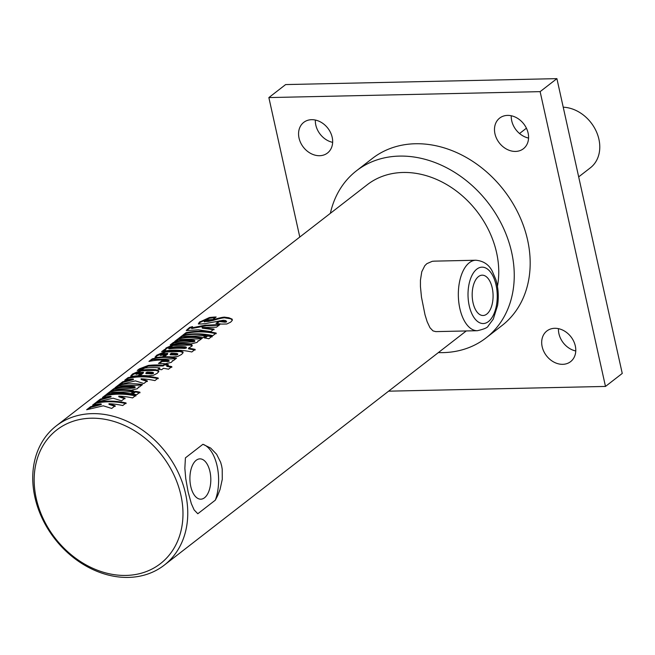 <?xml version="1.0" encoding="UTF-8"?>
<svg xmlns="http://www.w3.org/2000/svg" width="655" height="655" viewBox="0 0 655 655"><rect width="100%" height="100%" fill="white"/><g stroke="black" fill="none" stroke-linecap="round" stroke-linejoin="round"><path stroke-width="0.98" d="M319.607 155.71A19.388 15.483 52.2 0 1 300.678 142.806A19.388 15.483 52.2 0 1 303.74 122.379A19.388 15.483 52.2 0 1 327.852 128.216A19.388 15.483 52.2 0 1 327.492 153.016A19.388 15.483 52.2 0 1 319.607 155.71M315.35 120.045A19.388 15.483 -127.8 0 0 332.65 142.356M515.526 151.428A19.388 15.483 52.2 0 1 496.596 138.516A19.388 15.483 52.2 0 1 499.659 118.088A19.388 15.483 52.2 0 1 523.763 123.926A19.388 15.483 52.2 0 1 523.41 148.734A19.388 15.483 52.2 0 1 515.526 151.428M511.26 115.755A19.388 15.483 -127.8 0 0 528.569 138.066M562.727 364.327A19.388 15.483 52.2 0 1 543.797 351.416A19.388 15.483 52.2 0 1 546.851 330.996A19.388 15.483 52.2 0 1 570.963 336.826A19.388 15.483 52.2 0 1 570.611 361.634A19.388 15.483 52.2 0 1 562.727 364.327M558.461 328.654A19.388 15.483 -127.8 0 0 575.77 350.974M299.785 237.044L268.861 97.579L285.629 84.577L556.897 78.641L622.25 373.432L605.482 386.434L388.603 391.174M268.861 97.579L540.129 91.643L605.482 386.434M556.897 78.641L540.129 91.643M438.359 352.595A105.742 84.438 -127.8 0 0 486.043 337.915L501.967 325.568A105.742 84.438 -127.8 0 0 527.594 240.025A105.742 84.438 -127.8 0 0 415.393 143.748A105.742 84.438 -127.8 0 0 372.376 158.445L356.451 170.799A105.742 84.438 -127.8 0 0 330.366 213.325M478.477 276.598A20.166 10.447 -91.3 0 1 482.195 275.174A20.166 10.447 -91.3 0 1 493.076 295.102A20.166 10.447 -91.3 0 1 483.079 315.505A20.166 10.447 -91.3 0 1 472.443 299.245A20.166 10.447 -91.3 0 1 478.477 276.598M477.372 330.709L435.755 331.618L432.98 330.881L429.967 327.713L427.166 321.752L425.013 314.793L421.476 297.182L420.436 286.497L420.436 280.201L421.771 271.751L424.8 265.709L426.88 263.646L432.251 261.32L434.216 261.148L475.833 260.231A35.247 18.258 88.7 0 0 469.34 262.712A35.247 18.258 88.7 0 0 458.795 302.282A35.247 18.258 88.7 0 0 477.372 330.709C484.151 329.146 487.762 327.565 488.212 325.969L493.281 319.1L497.571 305.5C498.889 296.641 498.332 288.069 495.917 279.775L492.282 271.227C488.908 264.579 483.423 260.911 475.833 260.231M196.205 460.277A20.166 10.447 -91.3 0 1 199.922 458.86A20.166 10.447 -91.3 0 1 210.804 478.789A20.166 10.447 -91.3 0 1 200.807 499.184A20.166 10.447 -91.3 0 1 190.171 482.923A20.166 10.447 -91.3 0 1 196.205 460.277M94.033 404.839L96.162 403.193L95.917 402.555A88.114 70.363 52.2 0 1 126.071 402.956L122.747 405.535A88.114 70.363 -127.8 0 0 108.926 403.742L109.041 404.397L115.198 406.411M96.162 403.193C105.717 401.171 115.689 401.302 126.079 403.595M88.45 409.17L90.799 407.353L101.279 404.553L101.107 403.906A88.114 70.363 -127.8 0 0 92.584 405.134L95.917 402.555M108.926 403.742L115.149 405.764L111.694 408.442L103.277 405.813L86.64 409.743L90.554 406.706L101.107 403.906M90.799 407.353L90.554 406.706M103.858 397.225L105.979 395.579L105.742 394.932A88.114 70.363 52.2 0 1 135.896 395.333L132.564 397.921A88.114 70.363 -127.8 0 0 118.751 396.128L118.866 396.783L125.023 398.797M105.979 395.579C115.542 393.557 125.514 393.688 135.896 395.98M98.275 401.556L100.624 399.738L111.104 396.938L110.924 396.283A88.114 70.363 -127.8 0 0 102.409 397.519L105.742 394.932M118.751 396.128L124.974 398.15L121.519 400.827L113.102 398.191L96.465 402.129L100.379 399.091L110.924 396.283M100.624 399.738L100.379 399.091M132.826 394.023L135.479 391.968L139.957 392.828M136.625 394.769A88.114 70.363 -127.8 0 0 132.114 393.901L135.446 391.322A88.114 70.363 52.2 0 1 139.957 392.189L136.625 394.769M135.479 391.968L135.446 391.322M107.919 394.073L110.04 392.427L133.35 391.649M130.722 393.688A88.114 70.363 -127.8 0 0 106.47 394.367L109.803 391.788A88.114 70.363 52.2 0 1 134.054 391.109L130.722 393.688M110.04 392.427L109.803 391.788M116.41 387.498L118.53 385.852L141.832 385.066M111.923 390.978L114.044 389.324L133.227 388.112L134.922 387.768L134.341 386.565A88.114 70.363 -127.8 0 0 114.953 387.785L118.285 385.206A88.114 70.363 52.2 0 1 142.536 384.526L139.204 387.105A88.114 70.363 -127.8 0 0 138.377 386.99L138.442 387.211M138.418 387.457L137.321 388.734L131.344 390.175A88.114 70.363 -127.8 0 0 110.466 391.264L113.798 388.685A88.114 70.363 52.2 0 1 133.137 387.457L134.848 387.113L134.341 386.565M118.53 385.852L118.285 385.206M114.044 389.324L113.798 388.685M126.178 379.916L128.306 378.271L128.061 377.624A88.114 70.363 52.2 0 1 158.215 378.025L154.891 380.612A88.114 70.363 -127.8 0 0 141.071 378.819L141.185 379.474L147.342 381.488M128.306 378.271C137.861 376.248 147.833 376.379 158.223 378.664M120.594 384.248L122.944 382.43L133.423 379.63L133.252 378.975A88.114 70.363 -127.8 0 0 124.728 380.211L128.061 377.624M141.071 378.819L147.293 380.842L143.838 383.519L135.421 380.882L118.784 384.821L122.698 381.783L133.252 378.975M122.944 382.43L122.698 381.783M170.136 354.167L171.266 353.291A88.114 70.363 -127.8 0 1 176.932 353.503L177.661 354.699L175.884 355.035A87.41 69.798 52.2 0 0 170.275 354.822L170.136 354.167A88.114 70.363 52.2 0 1 175.802 354.38L177.767 353.782L177.661 354.699L177.022 354.159M155.292 357.483L156.979 355.861L165.74 351.981L180.199 351.563L183.089 352.611M164.233 356.803L167.786 354.044L167.623 353.389A88.114 70.363 -127.8 0 0 162.047 353.937L160.278 354.56L160.917 354.813L161.13 355.46L160.491 355.206L164.765 355.051M160.278 354.56L160.917 354.813A88.114 70.363 52.2 0 1 165.715 354.314L162.383 356.901A88.114 70.363 -127.8 0 0 157.544 357.401L154.965 357.245L156.733 355.215L165.527 351.334A88.114 70.363 52.2 0 1 180.109 350.908L182.999 351.907L182.958 352.93L181.476 354.494L177.644 356.492L172.511 356.967A88.114 70.363 -127.8 0 0 163.16 356.852L167.623 353.389M198.53 324.029L200.291 322.301L209.608 318.191L215.266 317.691M216.821 323.529L219.417 321.523L225.074 322.194L226.548 321.916L226.524 321.417M219.417 321.523L219.335 320.868A88.114 70.363 52.2 0 1 225.033 321.548L226.515 321.269L225.353 320.467L223.29 320.262L205.318 323.619A88.114 70.363 -127.8 0 0 201.543 323.979L198.35 323.922L199.398 322.178L209.403 317.544A88.114 70.363 52.2 0 1 216.166 316.995L212.818 319.583A88.114 70.363 -127.8 0 0 206.014 320.139L204.327 320.819L204.859 321.842L204.54 321.466L208.339 321.474L213.342 320.344C220.547 318.224 224.591 317.438 225.476 317.97L230.617 318.772L232.353 320.082M213.342 320.344L213.202 319.689C220.44 317.569 224.501 316.783 225.402 317.323A88.114 70.363 52.2 0 1 228.865 317.749L232.222 319.181L232.238 320.41L230.634 322.17L226.777 324.004L221.333 324.086A88.114 70.363 -127.8 0 0 215.986 323.455L219.335 320.868M204.327 320.819L204.655 321.196A88.114 70.363 52.2 0 1 208.167 320.819L213.202 319.689M186.683 330.578L189.811 328.089L189.532 327.459A88.114 70.363 52.2 0 1 192.57 326.624C190.834 327.844 190.695 328.229 192.152 327.77L205.089 325.216L219.834 324.585L216.502 327.164L202.117 327.533L202.272 328.188L214.07 329.735M192.398 328.417L192.152 327.77L191.162 327.868L191.809 328.532L206.448 325.723L219.032 325.207M189.811 328.089L191.309 327.656M202.117 327.533L214.021 329.088L210.779 331.61L198.26 329.801L186.257 330.578L189.532 327.459M184.145 334.967L186.274 333.321C195.829 331.291 205.801 331.43 216.191 333.714M212.859 335.663A88.114 70.363 -127.8 0 0 182.696 335.254L186.028 332.674A88.114 70.363 52.2 0 1 216.183 333.076L212.859 335.663M186.274 333.321L186.028 332.674M180.125 338.086L182.246 336.441L205.555 335.655M202.927 337.693A88.114 70.363 -127.8 0 0 178.676 338.381L182 335.794A88.114 70.363 52.2 0 1 206.259 335.114L202.927 337.693M182.246 336.441L182 335.794M205.031 338.029L207.684 335.974L212.163 336.834M208.83 338.782A88.114 70.363 -127.8 0 0 204.319 337.906L207.643 335.327A88.114 70.363 52.2 0 1 212.163 336.195L208.83 338.782M207.684 335.974L207.643 335.327M176.113 341.198L178.234 339.552L201.543 338.766M171.626 344.677L173.747 343.032L192.93 341.812L194.633 341.468L194.044 340.264A88.114 70.363 -127.8 0 0 174.664 341.492L177.988 338.905A88.114 70.363 52.2 0 1 202.248 338.226L198.915 340.805A88.114 70.363 -127.8 0 0 198.08 340.69L198.146 340.911M198.121 341.157L197.024 342.434L191.047 343.875A88.114 70.363 -127.8 0 0 170.177 344.964L173.501 342.385A88.114 70.363 52.2 0 1 192.84 341.157L194.551 340.813L194.044 340.264M178.234 339.552L177.988 338.905M173.747 343.032L173.501 342.385M168.851 347.936L169.563 348.861A87.41 69.798 52.2 0 1 184.546 348.435L186.2 348.083L185.561 346.88A88.114 70.363 -127.8 0 0 170.513 347.322L168.851 347.936L169.358 348.214A88.114 70.363 52.2 0 1 184.456 347.78L186.118 347.428L185.561 346.88M163.103 351.285L165.486 349.876L165.248 349.238L166.092 347.961L172.977 344.866A88.114 70.363 52.2 0 1 190.433 344.432L191.948 344.882L192.226 345.865L188.493 348.206L188.55 348.861L195.141 350.032M165.486 349.876L166.345 348.599L173.19 345.512L190.507 345.087L192.251 345.799M188.493 348.206A88.114 70.363 52.2 0 1 195.141 349.393L191.809 351.981A88.114 70.363 -127.8 0 0 161.654 351.579L165.224 349.18M164.413 350.269L164.168 349.623M150.413 361.126L152.533 359.48L175.843 358.703M159.435 363.459L161.932 361.519L168.941 361.388L168.343 360.201A88.114 70.363 -127.8 0 0 148.955 361.421L152.287 358.834A88.114 70.363 52.2 0 1 176.539 358.154L173.215 360.741A88.114 70.363 -127.8 0 0 172.38 360.627L172.445 360.848M172.421 361.085L171.34 362.354L165.363 363.795A88.114 70.363 -127.8 0 0 158.469 363.451L161.801 360.864A88.114 70.363 52.2 0 1 167.156 361.085L168.859 360.733L168.343 360.201M152.533 359.48L152.287 358.834M161.932 361.519L161.801 360.864M158.764 369.354L159.828 368.536L159.746 367.881A88.114 70.363 -127.8 0 0 144.894 368.044L141.218 369.772A88.114 70.363 -127.8 0 0 137.263 370.484L139.368 368.855L148.186 365.465A88.114 70.363 52.2 0 1 163.079 365.293L164.561 364.147A88.114 70.363 52.2 0 1 168.253 364.581L166.771 365.736A88.114 70.363 52.2 0 1 171.823 366.636L168.491 369.215A88.114 70.363 -127.8 0 0 163.439 368.315L161.638 369.715A88.114 70.363 -127.8 0 0 157.945 369.273L159.746 367.881M166.771 365.736L166.82 366.382L171.831 367.275M138.713 370.198L148.382 366.12L163.16 365.948L164.642 364.802L168.302 365.236M164.642 364.802L164.561 364.147M163.16 365.948L163.079 365.293M145.844 372.998L146.982 372.122A88.114 70.363 -127.8 0 1 152.64 372.335L153.368 373.538L151.6 373.866A87.41 69.798 52.2 0 0 145.983 373.653L145.844 372.998A88.114 70.363 52.2 0 1 151.51 373.211L153.475 372.621L153.368 373.538L152.73 372.99M131 376.322L132.687 374.693L141.447 370.82L155.906 370.394L158.797 371.45M139.949 375.634L143.494 372.883L143.33 372.228A88.114 70.363 -127.8 0 0 137.755 372.769L135.986 373.399L136.625 373.645L136.838 374.3L136.199 374.046L140.473 373.89M135.986 373.399L136.625 373.645A88.114 70.363 52.2 0 1 141.423 373.154L138.09 375.733A88.114 70.363 -127.8 0 0 133.252 376.24L130.672 376.085L132.441 374.054L141.234 370.165A88.114 70.363 52.2 0 1 155.816 369.739L158.707 370.746L158.666 371.77L157.184 373.334L153.352 375.331L148.218 375.798A88.114 70.363 -127.8 0 0 138.868 375.692L143.33 372.228M497.44 286.317A88.114 70.363 -127.8 0 0 496.596 252.707A88.114 70.363 -127.8 0 0 442.805 182.409A88.114 70.363 -127.8 0 0 367.25 184.726L56.256 425.889A88.114 70.363 -127.8 0 0 54.643 538.639A88.114 70.363 -127.8 0 0 164.249 565.159A88.114 70.363 -127.8 0 0 185.602 493.878A88.114 70.363 -127.8 0 0 131.802 423.572A88.114 70.363 -127.8 0 0 56.256 425.889M221.652 465.926L222.217 469.168L222.282 479.304L220.015 489.604L217.583 495.778L215.307 500.174L197.802 513.749L194.126 509.909L191.326 503.613L188.116 491.921L185.75 478.584L184.849 468.35L185.414 457.87L202.919 444.295L210.632 448.045L216.625 454.275L220.645 462.307L221.652 465.926M202.919 444.295A35.247 18.258 -91.3 0 1 215.307 500.174M180.911 495.237A84.593 67.547 52.2 0 1 87.5 565.691A84.593 67.547 52.2 0 1 57.312 429.533A84.593 67.547 52.2 0 1 180.911 495.237M486.043 337.915A105.742 84.438 -127.8 0 0 511.67 252.38A105.742 84.438 -127.8 0 0 447.111 168.016A105.742 84.438 -127.8 0 0 356.451 170.799M563.226 107.207A35.247 28.149 52.2 0 1 576.171 110.548A35.247 28.149 52.2 0 1 598.703 138.352A35.247 28.149 52.2 0 1 590.384 167.803L578.676 176.883M476.824 269.131A28.198 14.606 -91.3 0 1 497.153 299.433A28.198 14.606 -91.3 0 1 473.925 317.446A28.198 14.606 -91.3 0 1 476.824 269.131M133.227 388.112L133.137 387.457M175.884 355.035L175.802 354.38M180.199 351.563L180.109 350.908M165.74 351.981L165.527 351.334M156.979 355.861L156.733 355.215M209.608 318.191L209.403 317.544M200.291 322.301L200.045 321.654M225.074 322.194L225.033 321.548M228.914 318.395L228.865 317.749M225.476 317.97L225.402 317.323M208.339 321.474L208.167 320.819M205.244 325.871L205.089 325.216M187.494 329.891L187.207 329.252M192.93 341.812L192.84 341.157M184.546 348.435L184.456 347.78M190.507 345.087L190.433 344.432M173.19 345.512L172.977 344.866M166.345 348.599L166.092 347.961M167.246 361.732L167.156 361.085M148.382 366.12L148.186 365.465M139.613 369.502L139.368 368.855M151.6 373.866L151.51 373.211M155.906 370.394L155.816 369.739M141.447 370.82L141.234 370.165M132.687 374.693L132.441 374.054M135.126 387.473L135.045 386.827M160.319 355.436L160.098 354.789M204.27 321.793L204.065 321.147M194.838 341.173L194.756 340.526M168.875 348.837L168.654 348.19M186.397 347.797L186.315 347.15M169.137 361.11L169.055 360.455M136.027 374.275L135.806 373.628M466.27 330.947L164.249 565.159M519.546 133.53L526.415 128.2"/></g></svg>
